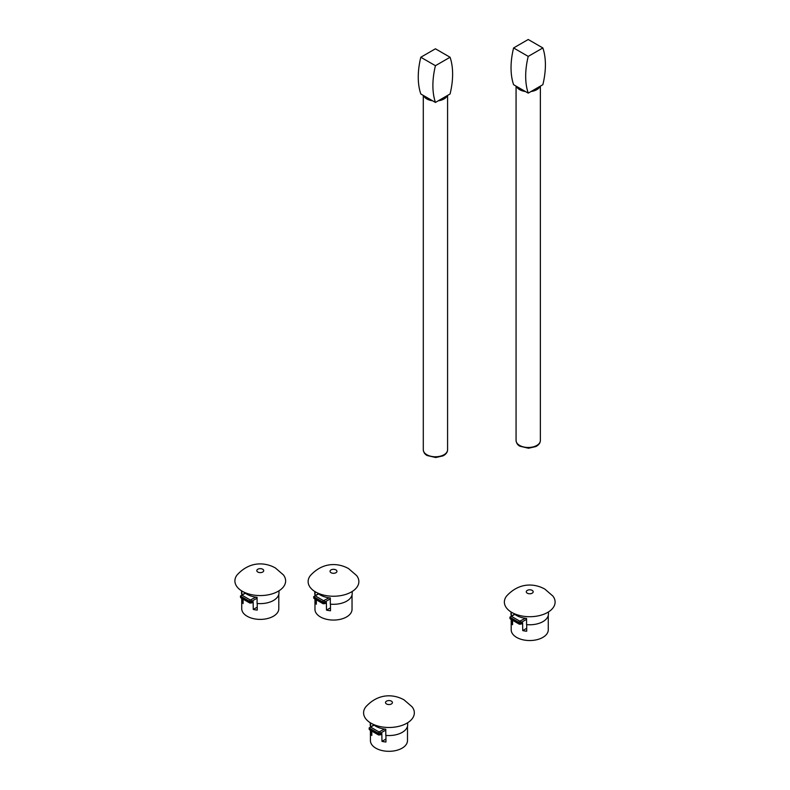 <?xml version="1.0" encoding="UTF-8"?>
<svg xmlns="http://www.w3.org/2000/svg" width="790" height="790" viewBox="0 0 790 790"><rect width="100%" height="100%" fill="white"/><g stroke="black" fill="none" stroke-linecap="round" stroke-linejoin="round"><path stroke-width="1.19" d="M447.249 95.61A12.146 7.011 180 0 1 438.253 100.804L450.073 93.98A72.097 41.623 120 0 0 450.073 57.245L435.438 65.698A72.097 41.623 120 0 0 435.438 102.433L438.253 100.804M432.614 100.804A12.146 7.011 180 0 1 423.618 95.61L435.438 102.433M450.073 57.245L435.438 48.792L420.803 57.245A72.097 41.623 120 0 0 420.803 93.98L423.618 95.61M435.438 65.698L420.803 57.245M540.034 86.317A12.146 7.011 180 0 1 531.038 91.512L542.858 84.688A72.097 41.623 120 0 0 542.858 47.953L528.224 56.396A72.097 41.623 120 0 0 528.224 93.131L531.038 91.512M525.399 91.512A12.146 7.011 180 0 1 516.403 86.317L528.224 93.131M542.858 47.953L528.224 39.5L513.589 47.953A72.097 41.623 120 0 0 513.589 84.688L516.403 86.317M528.224 56.396L513.589 47.953M506.617 596.025A25.379 14.655 0 0 0 529.735 616.713A25.379 14.655 0 0 0 552.852 596.025L544.863 589.113C535.847 583.958 520.047 581.341 506.617 596.025M513.806 613.465A18.713 10.803 0 0 0 516.502 615.44A18.713 10.803 0 0 0 526.565 618.442L526.565 624.614A18.713 10.803 0 0 0 548.448 613.968L548.448 611.954M511.021 611.954L511.021 613.968A18.713 10.803 0 0 0 511.288 615.805L511.288 612.122M526.713 624.633L526.713 631.23A18.535 10.704 180 0 1 522.743 630.588L522.605 622.787L521.084 623.665L521.084 622.49L526.565 619.33M511.199 619.498L511.199 629.837A18.535 10.704 0 0 0 516.63 637.402A18.535 10.704 0 0 0 536.825 639.722A18.535 10.704 0 0 0 548.27 629.837L548.27 615.459M512.562 620.288L512.562 624.712A18.535 10.704 180 0 1 511.446 622.411L511.446 619.646M526.713 628.297L522.743 630.588M512.562 621.769L511.446 622.411M525.301 618.293L519.81 621.167L511.406 616.319L509.886 617.197L510.33 618.995L519.267 624.159A1.076 0.622 -60 0 1 519.05 623.665A1.442 0.83 0 0 0 521.084 623.665A1.076 0.622 60 0 1 520.857 624.159L522.299 623.33M521.637 623.705A18.713 10.803 0 0 0 522.605 623.962M521.558 623.389L522.605 622.787M514.567 614.126L509.886 617.197L519.05 622.49A1.076 0.622 -60 0 1 519.81 621.167M310.381 575.555A25.379 14.655 0 0 0 333.499 596.243A25.379 14.655 0 0 0 356.616 575.555L348.627 568.642C339.611 563.487 323.811 560.87 310.381 575.555M317.57 592.994A18.713 10.803 0 0 0 320.266 594.969A18.713 10.803 0 0 0 330.319 597.971L330.319 604.143A18.713 10.803 0 0 0 352.212 593.497L352.212 591.483M314.785 591.483L314.785 593.497A18.713 10.803 0 0 0 315.052 595.324L315.052 591.651M330.477 604.162L330.477 610.759A18.535 10.704 180 0 1 326.507 610.117L326.369 602.316L324.848 603.195L324.848 602.019L330.319 598.85M314.963 599.027L314.963 609.367A18.535 10.704 0 0 0 320.394 616.931A18.535 10.704 0 0 0 340.589 619.251A18.535 10.704 0 0 0 352.034 609.367L352.034 594.989M316.326 599.817L316.326 604.231A18.535 10.704 180 0 1 315.21 601.94L315.21 599.176M330.477 607.826L326.507 610.117M316.326 601.299L315.21 601.94M329.055 597.823L323.574 600.696L315.171 595.848L313.65 596.726L314.094 598.524L323.031 603.688A1.076 0.622 -60 0 1 322.804 603.195A1.442 0.83 0 0 0 324.848 603.195A1.076 0.622 60 0 1 324.621 603.688L326.053 602.859M325.401 603.234A18.713 10.803 0 0 0 326.369 603.491M325.322 602.918L326.369 602.316M318.331 593.655L313.65 596.726L322.804 602.019A1.076 0.622 -60 0 1 323.574 600.696M237.148 574.883A25.379 14.655 0 0 0 260.266 595.571A25.379 14.655 0 0 0 283.383 574.883L275.394 567.971C266.368 562.816 250.578 560.199 237.148 574.883M244.337 592.322A18.713 10.803 0 0 0 247.033 594.297A18.713 10.803 0 0 0 257.086 597.299L257.086 603.471A18.713 10.803 0 0 0 278.979 592.826L278.979 590.811M241.552 590.811L241.552 592.826A18.713 10.803 0 0 0 241.819 594.663L241.819 590.979M257.244 603.491L257.244 610.087A18.535 10.704 180 0 1 253.274 609.446L253.136 601.644L251.615 602.523L251.615 601.348L257.086 598.188M241.73 598.356L241.73 608.695A18.535 10.704 0 0 0 247.161 616.259A18.535 10.704 0 0 0 267.356 618.58A18.535 10.704 0 0 0 278.801 608.695L278.801 594.317M243.093 599.146L243.093 603.57A18.535 10.704 180 0 1 241.977 601.279L241.977 598.504M257.244 607.155L253.274 609.446M243.093 600.627L241.977 601.279M255.822 597.151L250.341 600.025L241.938 595.176L240.417 596.055L240.861 597.852L249.798 603.017A1.076 0.622 -60 0 1 249.571 602.523A1.442 0.83 0 0 0 251.615 602.523A1.076 0.622 60 0 1 251.388 603.017L252.82 602.187M252.168 602.563A18.713 10.803 0 0 0 253.136 602.819M252.079 602.247L253.136 601.644M245.097 592.984L240.417 596.055L249.571 601.348A1.076 0.622 -60 0 1 250.341 600.025M365.839 706.803A25.379 14.655 0 0 0 388.957 727.491A25.379 14.655 0 0 0 412.084 706.803L404.085 699.891C395.069 694.736 379.269 692.109 365.839 706.803M373.028 724.242A18.713 10.803 0 0 0 375.724 726.207A18.713 10.803 0 0 0 385.787 729.219L385.787 735.391A18.713 10.803 0 0 0 407.68 724.746L407.68 722.731M370.243 722.731L370.243 724.746A18.713 10.803 0 0 0 370.51 726.573L370.51 722.899M385.945 735.411L385.945 742.008A18.535 10.704 180 0 1 381.965 741.366L381.837 733.555L380.306 734.443L380.306 733.268L385.787 730.098M370.421 730.276L370.421 740.615A18.535 10.704 0 0 0 375.852 748.179A18.535 10.704 0 0 0 396.057 750.5A18.535 10.704 0 0 0 407.492 740.615L407.492 726.237M371.794 731.066L371.794 735.48A18.535 10.704 180 0 1 370.668 733.189L370.668 730.414M385.945 739.065L381.965 741.366M371.794 732.547L370.668 733.189M384.523 729.071L379.032 731.945L370.629 727.096L369.108 727.975L369.552 729.772L378.489 734.937A1.076 0.622 -60 0 1 378.272 734.443A1.442 0.83 0 0 0 380.306 734.443A1.076 0.622 60 0 1 380.079 734.937L381.521 734.107M380.859 734.483A18.713 10.803 0 0 0 381.837 734.73M380.78 734.167L381.837 733.555M373.788 724.904L369.108 727.975L378.272 733.268A1.076 0.622 -60 0 1 379.032 731.945M423.292 449.767A12.146 7.011 0 0 0 426.847 454.724A12.146 7.011 0 0 0 440.079 456.245A12.146 7.011 0 0 0 447.584 449.767C447.515 452.275 445.995 454.309 443.032 455.87L435.744 457.519L427.212 455.534C424.941 454.447 423.638 452.522 423.292 449.767L423.292 95.422M516.067 440.465A12.146 7.011 0 0 0 519.632 445.432A12.146 7.011 0 0 0 532.865 446.952A12.146 7.011 0 0 0 540.37 440.465C540.301 442.983 538.78 445.017 535.817 446.577L528.52 448.226L519.998 446.241C517.726 445.145 516.423 443.229 516.067 440.465L516.067 86.12M532.174 590.367A3.456 1.995 180 0 1 530.633 593.705A3.456 1.995 180 0 1 526.397 591.266A3.456 1.995 180 0 1 532.174 590.367M511.406 616.319L514.843 614.334M520.314 621.167A1.076 0.622 60 0 1 521.084 622.49A1.442 0.83 180 0 1 519.05 622.49L519.05 623.665L509.886 618.373M519.81 624.11A1.076 0.622 -60 0 1 519.267 624.159L520.857 624.159M335.938 569.896A3.456 1.995 180 0 1 334.387 573.234A3.456 1.995 180 0 1 330.161 570.795A3.456 1.995 180 0 1 335.938 569.896M315.171 595.848L318.597 593.863M324.078 600.696A1.076 0.622 60 0 1 324.848 602.019A1.442 0.83 180 0 1 322.804 602.019L322.804 603.195L313.65 597.902M323.574 603.639A1.076 0.622 -60 0 1 323.031 603.688L324.621 603.688M262.705 569.225A3.456 1.995 180 0 1 261.154 572.562A3.456 1.995 180 0 1 256.928 570.123A3.456 1.995 180 0 1 262.705 569.225M241.938 595.176L245.364 593.201M250.845 600.025A1.076 0.622 60 0 1 251.615 601.348A1.442 0.83 180 0 1 249.571 601.348L249.571 602.523L240.417 597.23M250.341 602.968A1.076 0.622 -60 0 1 249.798 603.017L251.388 603.017M391.396 701.145A3.456 1.995 180 0 1 389.855 704.482A3.456 1.995 180 0 1 385.629 702.034A3.456 1.995 180 0 1 391.396 701.145M370.629 727.096L374.065 725.111M379.546 731.945A1.076 0.622 60 0 1 380.306 733.268A1.442 0.83 180 0 1 378.272 733.268L378.272 734.443L369.108 729.15M379.032 734.878A1.076 0.622 -60 0 1 378.489 734.937L380.079 734.937M447.584 95.422L447.584 449.767M540.37 86.12L540.37 440.465M511.199 616.072L511.199 615.459M314.963 595.601L314.963 594.989M241.73 594.929L241.73 594.317M370.421 726.849L370.421 726.237"/></g></svg>
